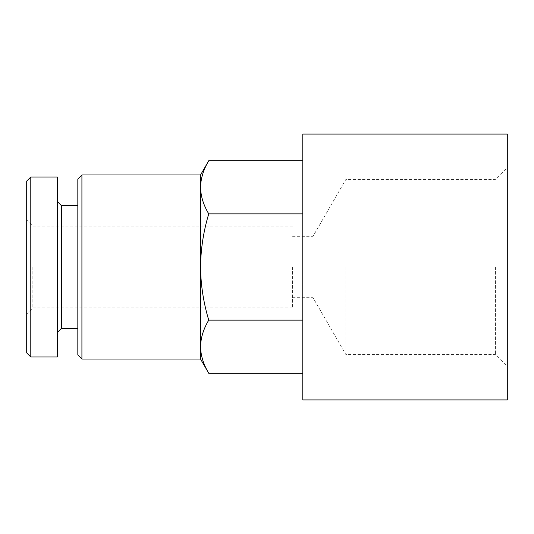 <?xml version="1.0" encoding="UTF-8"?>
<svg xmlns="http://www.w3.org/2000/svg" width="534" height="534" viewBox="0 0 534 534"><rect width="100%" height="100%" fill="white"/><g stroke="black" fill="none" stroke-linecap="round" stroke-linejoin="round"><path stroke-width="0.4" stroke-dasharray="2.67 2" d="M200.537 174.972L200.537 187.3C200.771 196.332 203.514 205.183 208.754 213.867C203.514 231.122 200.777 248.831 200.537 267L200.537 359.028M200.537 187.3L200.537 267C200.777 285.169 203.514 302.878 208.754 320.133C203.507 328.81 200.764 337.662 200.537 346.7C200.771 355.731 203.514 364.589 208.754 373.266M507.3 134.067L507.3 399.933M495.418 267L495.418 354.589L495.418 267M345.872 267L345.872 354.589L345.872 267M313.017 267L313.017 297.678L313.017 267M292.565 267L292.565 307.904L292.565 267M32.834 267L32.834 307.904L32.834 267M26.7 181.106L26.7 352.894M30.792 177.014L30.792 356.986M57.378 177.014L57.378 356.986M57.378 267L57.378 332.442L57.378 267M61.47 205.65L61.47 328.35M77.831 179.064L77.831 354.936M81.916 174.972L81.916 359.028M302.791 399.933L302.791 134.067M208.754 213.867L302.791 213.867L302.791 320.133L302.791 213.867M208.754 320.133L302.791 320.133L302.791 373.266L302.791 320.133M292.565 297.678L313.017 297.678L345.872 354.589L495.418 354.589L507.3 366.471M292.565 236.322L313.017 236.322L345.872 179.411L495.418 179.411L507.3 167.529M292.565 226.096L32.834 226.096L26.7 219.961M292.565 307.904L32.834 307.904L26.7 314.039"/><path stroke-width="0.8" d="M200.537 187.3C200.764 196.338 203.507 205.189 208.754 213.867C203.514 231.122 200.777 248.831 200.537 267C200.777 285.169 203.514 302.878 208.754 320.133C203.514 328.817 200.771 337.668 200.537 346.7C200.764 355.737 203.507 364.589 208.754 373.266L200.537 359.028L200.537 174.972L208.754 160.734C203.507 169.411 200.764 178.263 200.537 187.3C200.771 178.269 203.514 169.411 208.754 160.734L302.791 160.734M507.3 399.933L507.3 134.067L302.791 134.067L302.791 399.933L507.3 399.933M26.7 352.894L26.7 181.106L30.792 177.014L30.792 356.986L26.7 352.894M30.792 356.986L57.378 356.986L57.378 177.014L30.792 177.014M77.831 328.35L61.47 328.35L61.47 205.65L57.378 201.558M77.831 354.936L77.831 179.064L81.916 174.972L81.916 359.028L77.831 354.936M208.754 373.266L302.791 373.266M208.754 320.133L302.791 320.133M208.754 213.867L302.791 213.867M61.47 328.35L57.378 332.442M77.831 205.65L61.47 205.65M200.537 174.972L81.916 174.972M200.537 359.028L81.916 359.028"/></g></svg>
